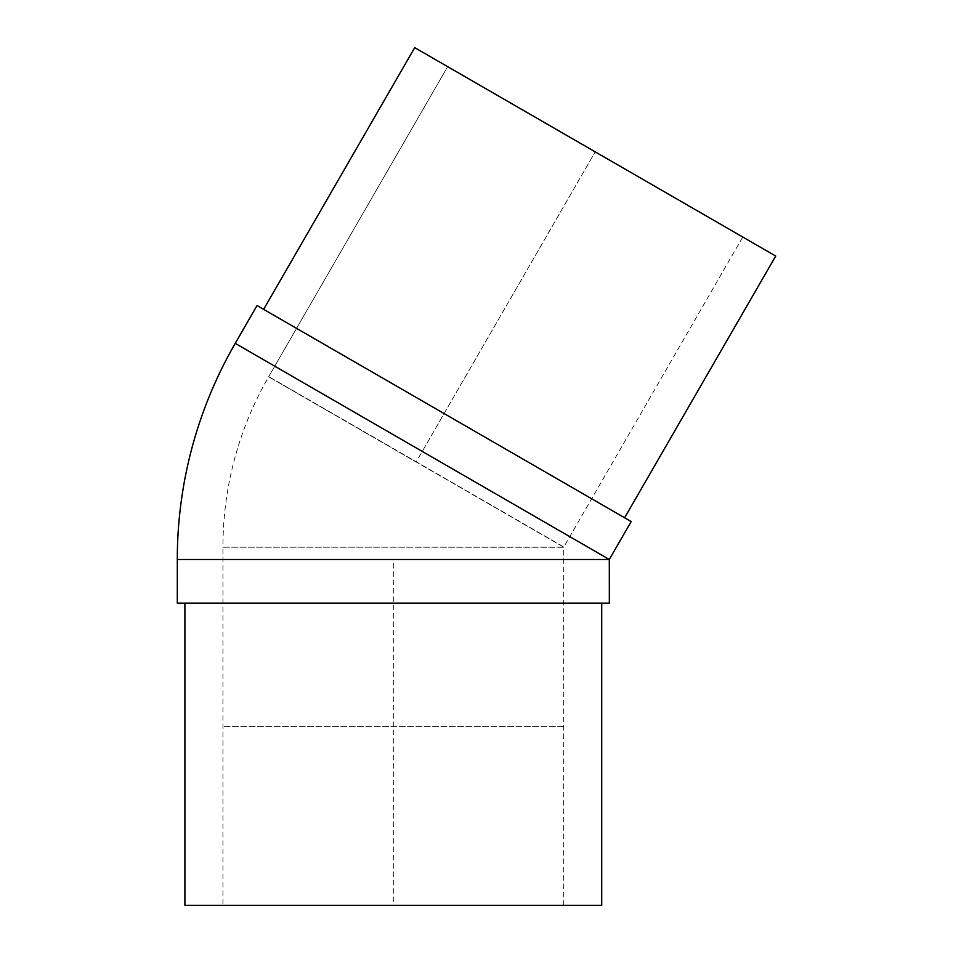 <?xml version="1.0" encoding="UTF-8"?>
<svg xmlns="http://www.w3.org/2000/svg" width="953" height="953" viewBox="0 0 953 953"><rect width="100%" height="100%" fill="white"/><g stroke="black" fill="none" stroke-linecap="round" stroke-linejoin="round"><path stroke-width="0.71" stroke-dasharray="4.76 3.57" d="M563.497 547.022L268.722 376.602L563.819 546.974L742.768 237.047L447.66 66.662L742.768 237.047M563.723 547.153L268.627 376.769L563.723 547.153L222.942 547.201A341.007 341.007 0 0 1 268.627 376.769M563.688 905.35L563.688 547.272L393.315 547.201L222.942 547.201L222.942 905.35L563.688 905.35L222.942 905.35M775.706 256.059L414.722 47.65L447.66 66.662L268.722 376.602L447.66 66.662M263.624 309.356L624.608 517.765L263.624 309.356M631.196 521.577L257.036 305.556M609.348 559.363L235.236 343.378L609.348 559.363M268.853 376.9L416.139 462.014L595.208 151.861L422.25 451.424L235.2 343.425L609.372 559.375M609.336 559.506L177.294 559.506L609.336 559.506L393.315 559.435L393.315 905.35L601.724 905.35L184.906 905.35M177.294 603.154L601.724 603.154M563.688 726.412L222.942 726.412L563.688 726.412"/><path stroke-width="1.43" d="M447.66 66.662L595.208 151.861L414.722 47.65L263.624 309.356L414.722 47.65L454.104 70.379L775.706 256.059L624.608 517.765M257.036 305.556L235.236 343.378A432.293 432.293 0 0 0 177.294 559.506L609.336 559.506L235.212 343.354L257.036 305.556L631.196 521.577L609.348 559.363M609.336 603.154L609.312 559.506L609.336 603.154L177.294 603.154L177.318 559.506L609.336 559.506M601.724 905.35L601.724 603.154L601.724 905.35L184.906 905.35L184.906 603.154"/></g></svg>

